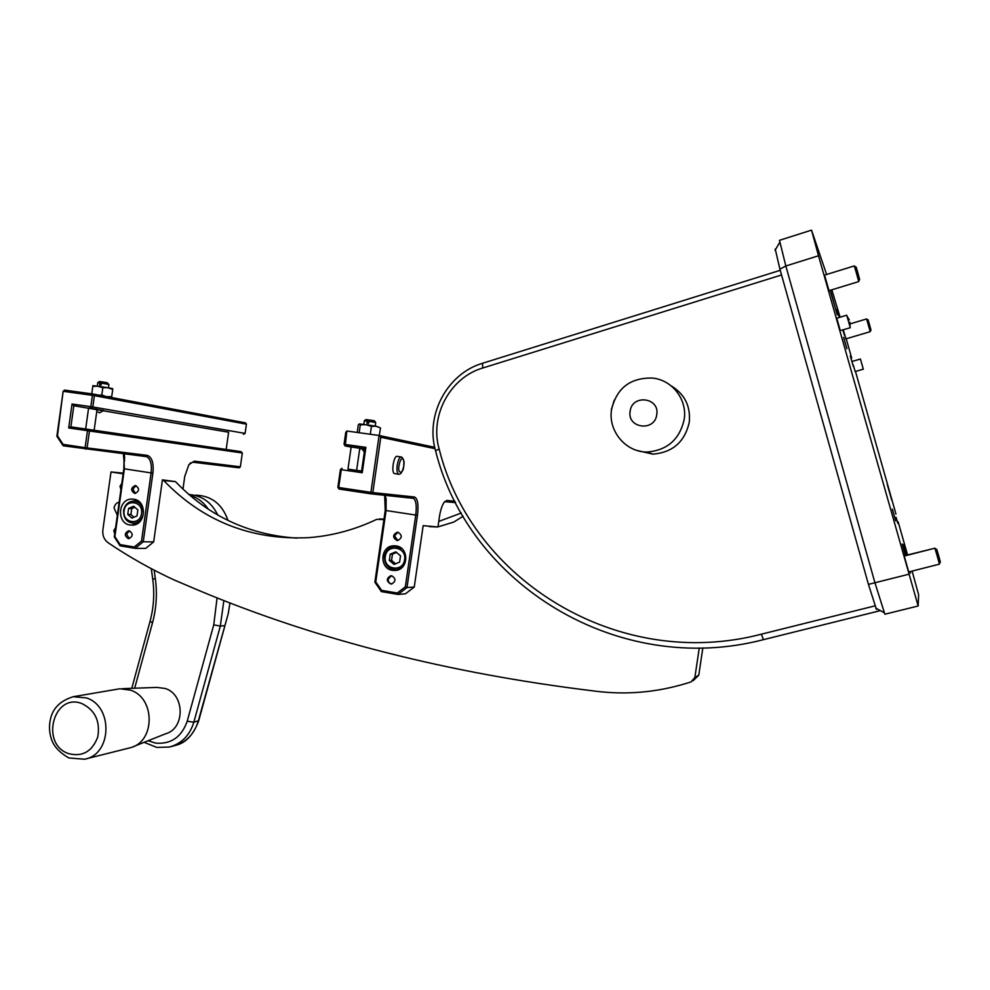 <?xml version="1.0" encoding="UTF-8"?>
<svg xmlns="http://www.w3.org/2000/svg" width="990" height="990" viewBox="0 0 990 990"><rect width="100%" height="100%" fill="white"/><g stroke="black" fill="none" stroke-linecap="round" stroke-linejoin="round"><path stroke-width="1.49" d="M891.73 500.173L887.325 484.642L891.743 500.173M830.177 290.317L837.293 314.907L830.363 290.268M839.495 317.394L837.095 309.387L839.285 317.456M842.861 329.93L844.532 335.437L843.035 329.868M907.013 555.341L903.833 544.562L906.791 555.39M905.702 555.675L902.237 543.968L905.429 555.749M910.008 571.614L910.503 573.086L910.132 571.589M829.001 290.676L824.559 275.109M845.93 338.865L843.257 329.806M908.733 571.935L904.229 556.046M840.275 330.623L836.748 318.223L846.722 315.216L850.274 327.715L840.275 330.623M846.883 348.765L843.616 337.33L846.871 348.69M853.306 366.399L850.323 355.967L853.293 366.337M863.317 369.183L860.421 359.024L863.317 369.183L855.174 371.547L853.269 365.013M897.831 523.388L896.061 517.312L897.831 523.388M895.653 520.765L892.374 509.169L895.653 520.752M779.489 240.31L785.825 265.988L874.95 582.825L884.874 614.221L918.163 605.991L818.507 255.767L811.528 230.138L826.613 274.465M831.823 289.81L840.089 317.208M846.215 338.778L851.66 357.996M855.484 371.46L895.95 514.058M898.14 521.792L907.558 554.957M912.124 571.082L918.609 594.73L918.163 605.979M876.472 609.432L868.44 584.385L779.91 269.156L775.232 249.059M119.184 502.079C116.362 502.858 114.654 504.826 114.048 507.981L117.34 515.245M115.583 527.769L113.776 530.591L114.716 533.87M121.807 483.442L120 486.276L120.941 489.543M463.11 516.236L453.767 522.064L437.766 526.952L423.163 525.653L437.258 526.977M123.243 473.146L111.004 471.958L102.861 529.947C102.329 535.417 104.099 539.699 108.182 542.768C128.972 556.875 150.938 569.262 174.079 579.93L198.507 590.312C316.627 639.788 448.829 673.398 595.139 691.131C626.088 695.116 656.803 692.431 687.283 683.1L691.131 681.863L694.869 677.395L699.274 647.943M693.037 680.761L698.767 675.217L702.851 647.881M123.156 473.814L111.004 471.958M383.897 519.577L376.757 519.342C354.841 529.761 332.244 535.85 308.93 537.62C251.51 540.392 203.099 521.371 163.709 480.534L162.422 479.853L153.673 541.889L145.703 548.386L135.172 548.361L120.124 545.824L114.296 536.951L123.861 468.753L123.998 460.721L124.381 468.864L114.877 536.592L120.136 544.611L134.244 546.987L141.52 541.035L151.111 472.948C152.002 464.261 150.517 458.84 146.644 456.675L63.162 445.797L56.876 436.268L63.137 391.335L64.585 390.097L93.345 394.07L245.532 422.879L246.423 424.178L94.397 395.654L92.825 406.964L245.112 433.41L246.423 424.178M296.901 538.115C248.985 534.947 208.506 516.112 175.49 481.623L162.422 479.853M461.266 513.03L438.743 521.433M227.997 520.443C222.292 504.157 211.513 495.73 195.661 495.161M97.045 409.439L103.665 410.516M88.605 407.991L97.082 409.254L94.137 430.229M129.282 530.826L128.576 530.788C124.381 533.164 124.245 535.763 128.193 538.572L128.923 538.61C133.118 536.209 133.229 533.622 129.282 530.826M135.642 485.632L135.073 485.595C130.73 487.921 130.556 490.52 134.553 493.391L135.135 493.428C139.466 491.089 139.627 488.491 135.642 485.632M133.737 499.195L131.707 499.071C117.897 498.898 116.375 523.45 130.098 525.022L132.4 525.146C146.112 525.084 147.374 500.655 133.737 499.195M136.298 499.938L133.588 501.126M132.487 523.215L135.061 524.65M182.952 489.122L184.759 476.4L188.88 464.669L194.287 461.142L240.36 466.822L242.327 452.999L89.459 430.996L87.095 447.938L147.213 455.351C151.977 456.984 153.871 462.936 152.893 473.183L143.241 541.778L153.673 541.889M63.137 391.335L57.457 435.773L63.125 444.374L85.103 447.666L87.479 430.7L68.694 427.965L72.035 404.019L90.833 406.667L92.417 395.344L63.645 391.372L64.585 390.097M123.342 453.742L123.998 460.721M240.36 466.822L239.147 467.825L193.001 462.206L190.006 463.246M124.418 453.878L124.492 461.303M88.568 408.251L73.829 405.739L70.884 426.851L240.954 451.626L242.327 452.999M226.178 449.472L228.628 432.222L103.505 410.813M228.628 432.222L73.829 405.739L72.035 404.019M141.52 541.035L143.241 541.778L135.172 548.361L134.244 546.987M245.112 433.41L243.404 434.325M94.397 395.654L93.345 394.07L92.417 395.344L94.397 395.654M92.825 406.964L90.833 406.667L91.365 408.202L92.825 406.964M70.884 426.851L68.694 427.965M88.407 429.4L87.479 430.7L89.459 430.996L88.407 429.4M63.125 444.374L63.162 445.797M85.103 447.666L85.635 449.163L87.095 447.938L85.103 447.666M120.124 545.824L120.136 544.611M397.176 456.341C393.797 455.252 391.025 472.465 394.391 473.579L394.961 473.666M364.728 449.151L361.993 448.854M356.623 470.374L347.973 469.124L351.165 446.973L359.803 448.272M390.567 583.952L391.644 583.976C396.025 581.328 396.062 578.606 391.743 575.796L390.704 575.772C386.286 578.395 386.249 581.118 390.567 583.952M396.854 540.453L397.757 540.49C402.324 537.917 402.423 535.182 398.042 532.298L397.188 532.261C392.585 534.81 392.473 537.545 396.854 540.453M392.535 570.364L395.592 570.438C408.808 569.609 409.254 547.334 396.074 545.898L393.339 545.799C379.974 546.356 379.232 568.829 392.535 570.364M384.974 495.297L386.1 498.663L386.063 510.568L375.767 581.873L381.633 590.374L397.287 593.01L405.343 586.822L415.738 515.109C416.827 506.001 416.085 500.408 413.511 498.354L371.2 493.874L339.038 489.048L338.716 487.513L370.904 492.327L379.096 435.476L434.721 447.307M435.031 448.668L380.791 437.271L372.822 492.587L414.476 497.005C417.693 498.453 418.696 504.566 417.458 515.332L406.989 587.565L414.253 587.045L405.442 593.814L398.067 594.433L381.36 591.612L374.864 582.194L385.234 510.407L384.664 495.272M337.862 487.352L340.424 469.545L341.278 469.681L338.716 487.513L337.862 487.352L339.038 489.048M347.973 469.124L361.573 471.116L364.79 448.742L345.225 445.983L346.834 431.009L379.096 435.476L380.791 437.271M346.834 431.009L345.757 432.407L344.05 444.3L365.892 447.356L362.241 472.737L341.278 469.681L342.02 468.27L340.424 469.545M414.253 587.045L423.163 525.653M437.951 526.94L439.411 516.879C440.463 510.172 442.085 505.259 444.275 502.116L446.849 500.433L454.967 501.299M361.573 471.054L356.623 470.337M344.05 444.3L345.225 445.983L351.153 447.059M359.741 448.618L362.031 449.039M455.623 502.598L444.621 501.695M396.928 546.072L395.592 546.455M395.901 569.77L397.25 570.129M405.343 586.822L406.989 587.565L398.067 594.433L397.287 593.01M381.36 591.612L381.633 590.374M374.864 582.194L375.767 581.873M371.2 493.874L372.822 492.587L370.904 492.327L371.2 493.874M361.573 471.116L362.241 472.737M364.79 448.742L365.892 447.356M217.775 515.035C211.563 502.338 201.935 495.495 188.88 494.505M170.837 746.67L173.894 745.866C186.033 742.537 194.151 734.32 198.235 721.215L228.257 613.59L229.965 602.861M133.799 746.435L165.615 733.788C185.217 728.615 184.907 694.337 165.231 688.495L156.927 687.407L122.401 688.669M85.635 758.946L130.804 747.623C155.529 741.126 155.17 697.554 130.358 690.129L119.889 688.755L73.508 696.675M636.916 450.438L652.806 454.138C672.557 452.541 684.696 441.986 689.238 422.458C690.797 406.284 684.746 394.057 671.072 385.791M367.946 423.312L368.441 419.896L367.228 421.121L364.332 420.899M375.519 422.445L368.886 421.344L369.604 419.995L374.356 420.8L375.705 422.569L375.21 426.084M367.228 421.121L366.931 423.175L368.589 423.398L368.886 421.344M369.48 420.218L368.416 420.057M367.946 419.772L365.879 419.611M100.98 385.061L101.438 381.831L99.842 382.92L97.775 382.771M108.455 387.82L108.912 384.466L101.326 383.13L102.23 381.88L107.254 382.709L108.776 384.368M99.842 382.92L99.569 384.875L101.054 385.073L101.326 383.13M102.094 382.078L101.413 381.942M100.745 381.682L99.297 381.571M891.309 498.675L887.758 486.152L891.309 498.675M866.658 319.114L868.082 319.832L869.381 324.2L870.99 330.054L870.16 331.427M845.881 338.877L870.21 331.662L866.596 318.941L850.15 323.866M854.407 266.236L856.14 267.09L857.674 272.176L859.654 279.477L858.652 281.148M828.927 290.701L858.738 281.581L856.202 272.361L854.296 265.914L824.484 275.133M932.221 548.868L907.211 555.043M935.005 548.522L936.788 549.462L938.693 555.811L940.389 562.072L939.349 563.706M908.659 571.96L939.448 564.152L937.245 556.194L934.894 548.188L904.155 556.071M385.296 556.566C382.92 569.535 403.14 572.876 404.588 559.684C406.94 546.641 386.694 543.436 385.296 556.566M402.212 567.295L396.569 569.72C388.439 569.386 384.405 564.931 384.466 556.355C385.642 550.663 388.971 547.371 394.441 546.492L401.965 548.757M394.02 564.399L399.614 562.097L400.529 555.823L395.827 551.851L390.233 554.165L389.33 560.427L394.02 564.399M396.545 552.457L392.448 554.14L391.557 560.389L395.542 563.768M391.557 560.389L389.33 560.427M392.448 554.14L390.233 554.165M124.121 510.753C121.943 523.079 140.159 526.074 141.508 513.562C143.661 501.175 125.421 498.292 124.121 510.753M143.29 513.773C142.127 519.404 138.959 522.559 133.811 523.24C126.844 522.584 123.441 518.376 123.602 510.605C124.79 504.912 127.995 501.744 133.229 501.126C140.11 501.868 143.463 506.076 143.29 513.773M138.86 501.485L135.011 501.237M131.967 518.116L137.016 515.889L137.858 509.924L133.638 506.199L128.589 508.439L127.747 514.392L131.967 518.116M134.813 507.239L131.732 508.6L130.903 514.528L133.959 517.238M130.903 514.528L127.747 514.392M131.732 508.6L128.589 508.439M129.48 530.863L126.534 534.154L129.306 538.56M136.038 485.719L132.87 489.06L135.444 493.404M391.409 575.759L388.191 579.187C388.105 581.897 389.33 583.481 391.854 583.939M398.029 532.298L394.478 535.788L397.807 540.478M359.246 423.968L358.281 424.883L357.229 432.444M359.469 423.955L365.619 424.648L360.273 424.846L359.321 423.955M366.337 424.747L375.804 426.183L371.436 426.368L365.619 424.648M376.386 426.282L380.469 427.915L375.804 426.183M358.974 432.68L360.212 432.853M369.221 434.103L371.101 434.363M380.469 427.915L379.331 435.513M360.273 424.846L359.184 432.407M371.436 426.368L370.334 433.942M92.912 385.667L97.602 386.162L92.8 386.385L92.912 385.679M98.245 386.249L107.588 387.672L102.824 387.758L97.602 386.162M108.219 387.783L112.773 388.686L112.724 389.417L107.588 387.672M91.761 393.859L92.738 393.983M99.433 395.22L101.809 394.936L105.373 396.346M107.291 396.718L111.722 396.569L111.536 397.51M111.449 397.497L107.823 396.817M92.8 386.385L91.798 393.562M102.824 387.758L101.809 394.936M112.724 389.417L111.722 396.569M779.91 269.156L785.825 265.988L818.507 255.767M868.44 584.385L908.795 574.25M880.061 610.719L763.488 639.651L761.347 634.194L874.95 605.88M781.543 274.972L482.675 368.032C450.005 377.512 429.474 416.023 439.127 448.903C471.611 579.979 618.069 671.678 761.347 634.194M435.6 450.846L439.127 448.903M482.538 363.268L482.675 368.032M437.11 526.989L429.351 526.606M698.767 675.217L694.869 677.395M175.49 481.623L163.709 480.534M383.959 519.168L379.591 518.921M123.861 468.753L152.893 473.183M194.287 461.142L193.001 462.206M147.213 455.351L145.839 456.477M417.458 515.332L385.234 510.407M412.954 498.193L414.476 497.005M446.849 500.433L445.426 501.546M148.141 740.743L155.603 743.106C171.06 744.406 181.603 737.105 187.221 721.203L213.753 624.839L217.082 597.836M189.672 495.186C197.356 497.5 203.594 502.19 208.346 509.268M226.24 620.903L198.73 720.671L193.817 722.255C189.709 735.446 181.554 743.713 169.34 747.054L156.791 747.425L144.156 742.327M224.594 625.643L220.325 626.101L193.817 722.255L187.221 721.203M154.168 570.191L155.319 578.519C157.348 593.53 156.408 608.281 152.51 622.797L134.665 688.223M223.864 600.497L220.325 626.101L213.753 624.839M155.319 578.519L152.745 579.175M152.51 622.797L150.072 621.225M73.161 696.737L86.328 697.901C113.417 706.118 112.056 754.603 84.596 759.219L68.966 757.981C59.586 752.685 53.72 746.324 51.344 738.924C49.352 732.749 48.98 726.487 50.243 720.138C52.396 708.617 60.031 700.809 73.161 696.737M82.083 703.667C53.732 692.06 39.736 744.047 68.558 753.613C82.455 757.115 92.181 751.571 97.75 737.005C100.398 721.326 95.176 710.226 82.083 703.667M611.313 409.761L614.258 400.084M646.965 452.034C625.47 452.195 607.971 430.687 611.535 409.736C616.523 388.352 629.949 377.796 651.828 378.044C671.863 379.393 687.605 399.49 684.152 419.649C679.524 439.597 667.124 450.4 646.965 452.034L652.806 454.138M656.754 414.649C659.934 397.411 632.004 393.971 630.135 411.258C626.918 428.373 654.798 432.036 656.754 414.649M403.71 466.166C403.276 474.792 397.052 473.876 399.069 465.411C399.849 461.068 400.975 458.778 402.435 458.556C403.759 459.273 404.18 461.81 403.71 466.166C404.625 462.07 403.883 459.014 401.519 456.996C399.688 456.811 398.252 459.521 397.213 465.139C396.644 470.04 397.077 473.059 398.5 474.173C400.665 474.717 402.41 472.044 403.747 466.179M398.945 474.272L394.391 473.579M779.452 240.322L811.528 230.138M875.766 608.132L884.058 612.612M775.071 250.322L779.699 242.401M780.231 270.32L482.501 363.281C447.109 373.7 425.242 415.095 435.501 450.487C468.406 583.952 617.537 677.705 763.488 639.651L880.098 610.706M135.754 485.657L135.073 485.595M133.823 499.22L131.707 499.071M143.241 456.167L146.644 456.675M124.777 457.256L123.676 455.647M413.511 498.354L411.32 498.019M395.517 545.824L393.339 545.799M397.188 532.261L398.005 532.286M386.1 498.663L385.271 497.512M198.619 721.054C193.483 734.493 186.182 742.488 176.703 745.062M151.284 568.681L152.72 579.076C154.675 593.48 153.759 607.625 149.997 621.51L131.781 688.322M361.981 448.779L364.32 452.022M364.332 420.812L363.825 424.401M365.916 419.574L364.271 420.812M96.773 411.419L99.656 412.818L103.69 410.454M99.334 381.546L97.738 382.709L97.305 386.125M396.569 569.72L398.648 569.646M396.483 546.517L398.388 546.529M133.811 523.24L137.746 523.376M853.157 365.805L850.497 356.474M846.685 347.973L843.851 338.011M85.672 429.004L88.605 407.967M356.61 470.374L359.803 448.235M400.962 456.922L396.854 456.341M853.021 361.189L860.421 359.024M863.169 368.664L860.558 359.481M849.309 319.943L846.982 316.082M850.014 326.712L849.965 322.332"/></g></svg>
